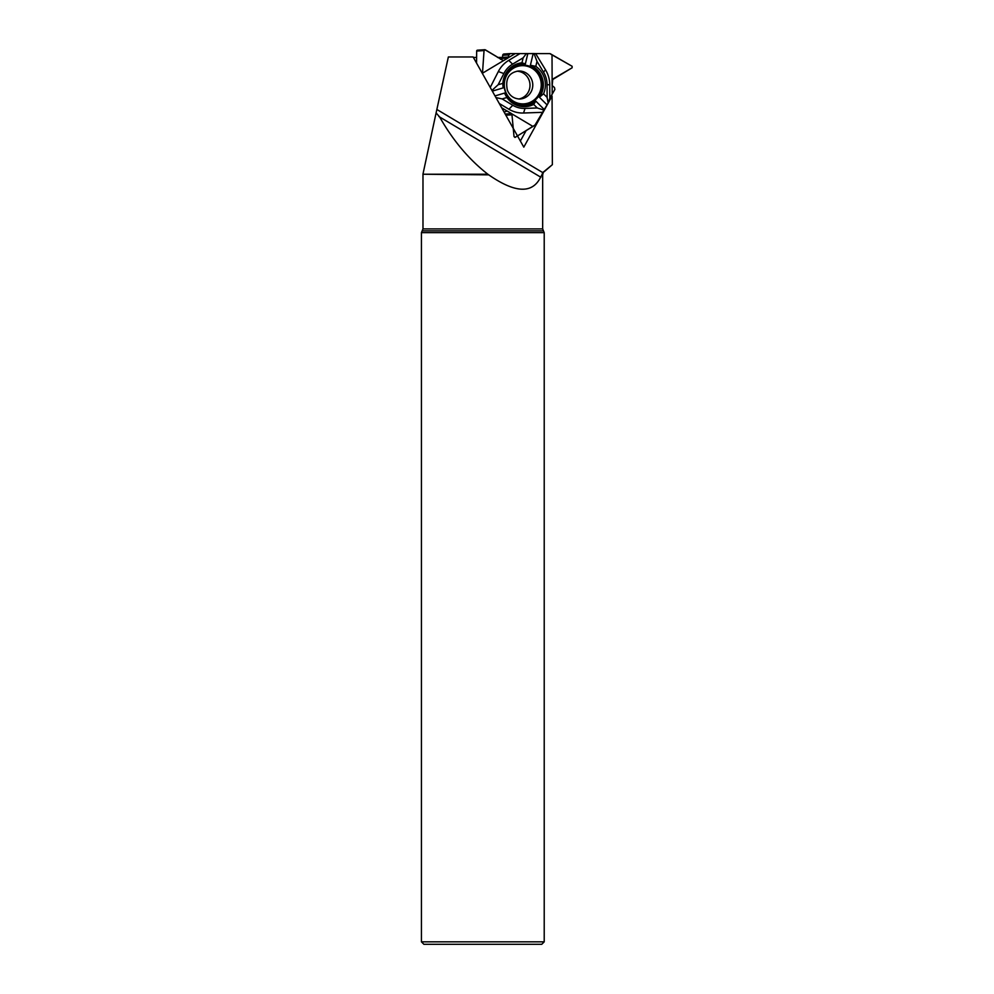 <?xml version="1.0" encoding="UTF-8"?>
<svg xmlns="http://www.w3.org/2000/svg" width="994" height="994" viewBox="0 0 994 994"><rect width="100%" height="100%" fill="white"/><g stroke="black" fill="none" stroke-linecap="round" stroke-linejoin="round"><path stroke-width="1.49" d="M501.684 107.787L507.114 111.03L504.095 112.086L507.114 111.03L511.885 113.875L514.022 136.551L515.29 137.309L535.033 125.008L548.154 103.09L549.806 98.319L554.888 89.448L554.453 87.509L552.155 85.559L552.763 79.073L572.122 67.791L572.122 66.275L549.781 53.601L510.295 53.589L508.866 54.919L508.145 57.826L503.411 60.671L484.861 49.7L484.041 50.57L482.463 73.606L484.041 50.57L485.308 49.812L503.411 60.671A1.379 1.329 86.3 0 0 503.759 60.522L507.847 58.062A1.379 1.329 -93.7 0 0 508.145 57.826L508.866 54.919L510.208 53.589L519.999 53.601L508.729 60.361A28.23 27.273 86.3 0 0 498.329 71.556L490.241 87.435M507.114 111.03A1.379 1.329 -93.7 0 1 507.474 111.179L511.587 113.627A1.379 1.329 86.3 0 1 511.885 113.875L514.022 136.551L514.954 137.42L534.586 125.468A1.23 1.193 86.3 0 0 535.033 125.008L544.24 109.502L535.828 101.139L533.691 104.407A22.017 21.272 -93.7 0 1 506.89 97.499L504.567 93.076L495.012 95.921M554.453 87.509L554.888 89.448L549.806 98.319L549.744 84.801A28.23 27.273 86.3 0 0 545.532 69.841L535.654 53.601L549.781 53.601A1.23 1.193 86.3 0 1 550.39 53.775L572.122 66.275L572.122 67.791L552.13 79.88A1.379 1.329 86.3 0 0 552.08 80.265L552.092 85.173A1.379 1.329 -93.7 0 0 552.155 85.559L554.453 87.509M516.979 71.208A14.003 13.531 -93.7 0 1 518.781 99.002M549.806 98.319L548.154 103.09L547.122 97.375L547.06 84.701A23.732 22.924 86.3 0 0 543.519 72.115L536.996 61.367L534.002 53.552L519.999 53.601M534.002 53.552L535.654 53.601M548.154 103.09L544.24 109.502M505.002 113.689L505.561 114.024A1.379 1.329 -93.7 0 1 506.232 115.192L506.244 115.9M510.133 53.601L504.082 53.999A1.479 1.429 86.3 0 0 502.678 55.316L502.479 57.416A1.379 1.329 -93.7 0 1 501.821 58.46L500.467 59.267M484.041 50.57L476.66 51.054L476.548 63.069M523.204 104.457A19.706 19.023 86.3 0 0 541.308 79.048A19.706 19.023 86.3 0 0 512.482 68.375A19.706 19.023 86.3 0 0 514.693 102.382A19.706 19.023 86.3 0 0 523.204 104.457M526.435 53.539L523.155 57.801L512.581 64.138A23.732 22.924 86.3 0 0 503.846 73.556L498.143 84.739L491.931 90.442M527.826 53.564L525.366 63.939L521.974 62.784L523.155 57.801M525.366 63.939A20.961 20.253 86.3 0 0 502.865 84.689L502.902 83.334A22.017 21.272 -93.7 0 1 521.974 62.784M503.039 87.435A20.961 20.253 86.3 0 0 503.113 87.907L502.865 84.664M492.316 91.125L503.113 87.907M504.567 93.076A20.961 20.253 86.3 0 0 535.828 101.139M547.122 97.375L543.544 93.809L539.419 97.275L546.886 104.705M539.419 97.275A20.961 20.253 86.3 0 0 530.411 65.244L533.169 53.564M552.13 79.88L552.018 54.782M552.192 94.008L552.155 85.559M543.544 93.809A22.017 21.272 86.3 0 0 535.816 66.349L530.411 65.244M535.816 66.349L536.996 61.367M499.261 103.488L508.94 109.253A28.23 27.273 86.3 0 0 523.552 113.018L542.041 112.347M495.956 97.598L502.132 98.915L512.755 105.252A23.732 22.924 86.3 0 0 525.043 108.421L537.269 107.973L544.041 110.11M511.885 113.875L532.933 126.424M502.132 98.915L506.89 97.499M533.691 104.407L537.269 107.973M503.411 60.671L482.463 73.221M515.203 53.601L508.145 57.826M502.902 83.334L498.143 84.739M476.66 51.054A0.882 0.857 -93.7 0 1 477.468 50.185L484.861 49.7M544.066 171.838L552.366 164.669L542.761 172.583L541.904 174.857L542.662 174.857L543.482 171.838M436.093 112.943L422.935 174.236L487.855 174.236C469.031 159.562 452.929 140.452 439.572 116.87L436.093 112.943L448.356 56.969L473.119 56.969L523.801 147.137L552.068 96.083L552.366 164.669M502.467 57.441L497.522 57.441M476.598 57.441L473.38 57.441M487.855 174.236L488.75 174.857C515.165 193.209 532.461 193.967 540.649 177.118L540.898 177.33M421.431 232.658L544.215 232.658L544.215 941.84L421.431 941.84L421.431 232.658L422.984 228.906L542.662 228.906L544.215 232.658M421.431 941.84L423.891 944.3L541.755 944.3L544.215 941.84M438.876 116.522L540.649 177.118L541.904 174.857M550.999 96.145L552.068 96.083M520.359 141.011L526.099 130.636M505.958 111.278L507.474 111.179M520.148 98.99L519.39 99.015C513.525 98.555 509.5 95.573 507.338 90.069C505.138 78.973 508.804 72.637 518.334 71.034A14.003 13.531 -93.7 0 1 532.747 84.142A14.003 13.531 -93.7 0 1 519.303 99.015M506.232 115.192L512.308 114.795M505.561 114.024L511.587 113.627M508.866 54.919L502.678 55.316M502.604 60.597L503.759 60.522M501.821 58.46L507.847 58.062M502.479 57.416L508.543 57.018M522.869 103.898A19.122 18.464 -93.7 0 1 506.754 75.221A19.122 18.464 -93.7 0 1 538.736 75.221A19.122 18.464 -93.7 0 1 522.869 103.898M543.519 72.115L545.532 69.841M512.581 64.138L508.729 60.361M547.06 84.701L549.744 84.801M525.043 108.421L523.552 113.018M512.755 105.252L508.94 109.253M503.846 73.556L498.329 71.556M436.863 109.464L542.761 172.583M422.935 174.236L488.75 174.857M422.462 230.881L543.184 230.881M503.995 53.999L510.208 53.589M422.984 174.857L422.984 228.906M542.662 174.857L542.662 228.906"/></g></svg>
